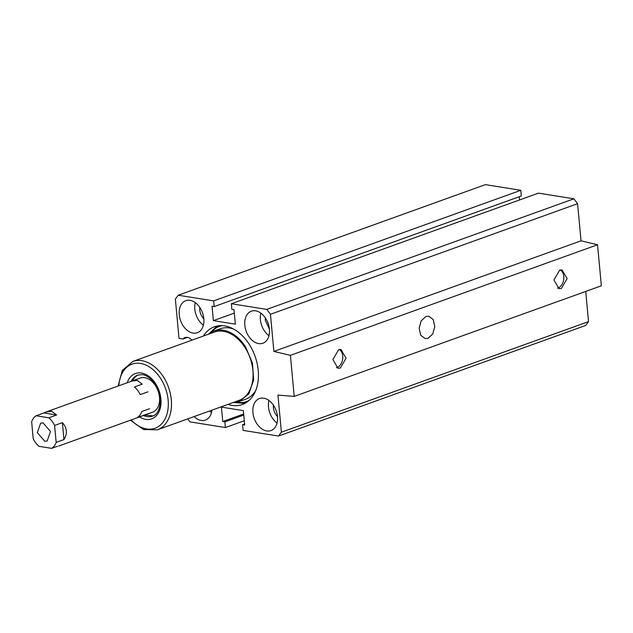 <?xml version="1.0" encoding="UTF-8"?>
<svg xmlns="http://www.w3.org/2000/svg" width="633" height="633" viewBox="0 0 633 633"><rect width="100%" height="100%" fill="white"/><g stroke="black" fill="none" stroke-linecap="round" stroke-linejoin="round"><path stroke-width="0.95" d="M208.914 333.852L217.135 326.011M244.979 403.348L233.648 402.541M227.999 404.376A41.311 28.279 -109.8 0 0 242.376 404.503A41.311 28.279 -109.8 0 0 258.217 370.416A41.311 28.279 -109.8 0 0 214.381 326.778A41.311 28.279 -109.8 0 0 203.399 336.036M244.607 423.975L242.581 424.703L243.104 430.385L278.512 436.05L281.384 432.212L277.942 395.087L294.21 396.4L290.405 355.35L273.891 351.418L270.449 314.292L266.762 309.402L573.902 198.809L577.581 203.699L270.449 314.292M573.902 198.809L538.493 193.136L231.354 303.729L266.762 309.402M231.354 303.729L231.884 309.41L234.012 309.751L235.349 324.159L213.384 320.646L212.047 306.23L214.176 306.578L213.653 300.897L178.245 295.231L175.373 299.069L179.012 338.378L182.961 339.011A9.305 6.37 -109.8 0 1 184.994 337.539A9.305 6.37 -109.8 0 1 191.886 340.182M187.732 418.872L189.995 421.879L225.403 427.552L224.873 421.871L222.745 421.531L221.408 407.122L243.373 410.635L244.71 425.052L242.581 424.703M252.923 412.597A17.02 11.655 -109.8 0 0 270.979 430.582A17.02 11.655 -109.8 0 0 277.507 416.53A17.02 11.655 -109.8 0 0 259.451 398.545A17.02 11.655 -109.8 0 0 252.923 412.597M179.25 314.751A17.02 11.655 -109.8 0 0 197.306 332.736A17.02 11.655 -109.8 0 0 203.834 318.684A17.02 11.655 -109.8 0 0 185.778 300.699A17.02 11.655 -109.8 0 0 179.25 314.751M194.078 416.585A17.02 11.655 -109.8 0 0 205.409 420.083A17.02 11.655 -109.8 0 0 211.92 410.168M244.821 325.243A17.02 11.655 -109.8 0 0 262.877 343.228A17.02 11.655 -109.8 0 0 269.405 329.184A17.02 11.655 -109.8 0 0 251.348 311.199A17.02 11.655 -109.8 0 0 244.821 325.243M281.384 432.212L588.524 321.619L585.652 325.457L278.512 436.05M588.524 321.619L585.723 291.433M273.891 351.418L581.031 240.825L597.544 244.757L601.35 285.807L294.21 396.4M597.544 244.757L290.405 355.35M338.623 349.717L332.895 359.568L337.967 368.303L340.325 368.066L346.061 358.215L340.981 349.479L338.623 349.717M559.675 270.125L553.946 279.968L559.018 288.711L561.376 288.466L567.113 278.623L562.033 269.88L559.675 270.125M425.954 316.468L421.198 320.804L419.125 328.195L420.692 335.213L425.17 338.592L427.979 338.307L432.727 333.979L434.8 326.588L433.233 319.57L428.755 316.184L425.954 316.468M581.031 240.825L577.581 203.699M234.321 313.106L213.384 320.646M519.282 196.713L519.582 199.949M178.245 295.231L485.376 184.638L520.785 190.304L521.315 195.985L214.176 306.578M520.785 190.304L213.653 300.897M187.503 337.373L182.961 339.011M244.306 420.739L225.403 427.552M243.784 415.066L224.873 421.871M243.681 413.99L222.745 421.531M268.938 400.483A17.02 11.655 -109.8 0 0 268.487 406.987A17.02 11.655 -109.8 0 0 277.056 423.042M195.265 302.637A17.02 11.655 -109.8 0 0 194.814 309.141A17.02 11.655 -109.8 0 0 203.383 325.196M209.642 410.983A17.02 11.655 -109.8 0 0 211.493 412.542M260.836 313.129A17.02 11.655 -109.8 0 0 260.385 319.641A17.02 11.655 -109.8 0 0 268.954 335.696M208.471 334.208A37.45 25.636 70.2 0 1 213.978 331.019L220.205 328.78A37.45 25.636 70.2 0 1 233.506 328.994M255.692 390.608A37.45 25.636 70.2 0 1 245.58 399.249L239.353 401.496L233.079 402.548M336.384 367.733A9.535 6.504 99.1 0 0 337.049 367.536A9.535 6.504 99.1 0 0 342.682 358.911A9.535 6.504 99.1 0 0 339.296 349.527M557.436 288.134A9.535 6.504 99.1 0 0 558.1 287.944A9.535 6.504 99.1 0 0 563.734 279.319A9.535 6.504 99.1 0 0 560.347 269.935M273.432 405.199A10.215 6.995 -109.8 0 0 273.409 407.779A10.215 6.995 -109.8 0 0 277.507 416.538M199.759 307.361A10.215 6.995 -109.8 0 0 199.735 309.933A10.215 6.995 -109.8 0 0 203.834 318.692M269.405 329.192L265.306 320.433L265.322 317.853M213.978 331.019A37.45 25.636 70.2 0 1 245.691 347.121L252.48 363.2L253.635 379.95L248.919 393.71L239.353 401.488M214.365 332.088A36.318 24.861 70.2 0 1 245.113 347.699A36.318 24.861 70.2 0 1 238.965 400.428L157.395 429.799A36.318 24.861 70.2 0 0 163.543 377.07A36.318 24.861 70.2 0 0 132.795 361.459L214.365 332.088M132.471 380.876A21.791 14.915 70.2 0 1 138.342 374.926M153.091 415.881L144.775 415.042M131.822 381.113L140.225 378.083A18.159 12.431 70.2 0 1 144.759 377.695A18.159 12.431 70.2 0 1 159.492 397.263A18.159 12.431 70.2 0 1 152.529 412.249L142.987 415.485M149.57 408.728L141.784 411.529A18.159 12.431 70.2 0 1 137.298 417.535L144.213 415.24M131.909 381.074L137.25 380.401L142.243 384.16L134.457 386.961A18.159 12.431 70.2 0 1 140.217 394.612L148.003 391.811M51.677 448.362L38.977 446.336A18.159 12.431 70.2 0 1 33.217 438.685L31.65 421.768A18.159 12.431 70.2 0 1 36.144 415.762L48.844 417.796A18.159 12.431 70.2 0 1 54.596 425.439L56.171 442.356A18.159 12.431 70.2 0 1 51.677 448.362L57.366 446.312M51.629 411.228L56.622 414.995L43.922 412.961L46.296 411.909L51.629 411.228M48.844 417.796L56.622 414.995M54.596 425.439L62.382 422.638C67.122 427.884 67.644 433.518 63.949 439.555L62.382 422.638M56.171 442.356L63.949 439.555M36.144 415.762L43.922 412.961M44.761 441.233L47.143 441.035L50.529 431.5L43.06 422.891L40.678 423.097L37.292 432.624L44.761 441.233M210.773 332.554A39.95 27.346 70.2 0 1 222.27 325.639M249.173 400.357A39.95 27.346 70.2 0 1 235.911 402.351M118.838 385.782A34.047 23.302 70.2 0 1 134.813 363.421A34.047 23.302 70.2 0 1 160.837 378.795A34.047 23.302 70.2 0 1 163.282 421.847A34.047 23.302 70.2 0 1 131.142 419.948M127.217 382.767A24.062 16.466 70.2 0 1 155.765 383.899A24.062 16.466 70.2 0 1 158.883 411.988A24.062 16.466 70.2 0 1 139.521 416.933M131.189 381.335A21.791 14.915 70.2 0 1 137.709 375.132L141.966 374.641C143.137 374.364 150.045 376.247 155.401 384.548C163.48 396.432 160.766 414.156 152.474 416.126A21.791 14.915 70.2 0 1 143.485 415.509M218.622 325.766L209.357 333.512M234.21 402.517L246.277 402.58M132.795 361.459L122.304 370.479L118.078 386.059M130.382 420.225L143.572 429.53L157.395 429.799M58.6 446.075L152.529 412.249M46.296 411.909L140.225 378.083"/></g></svg>
